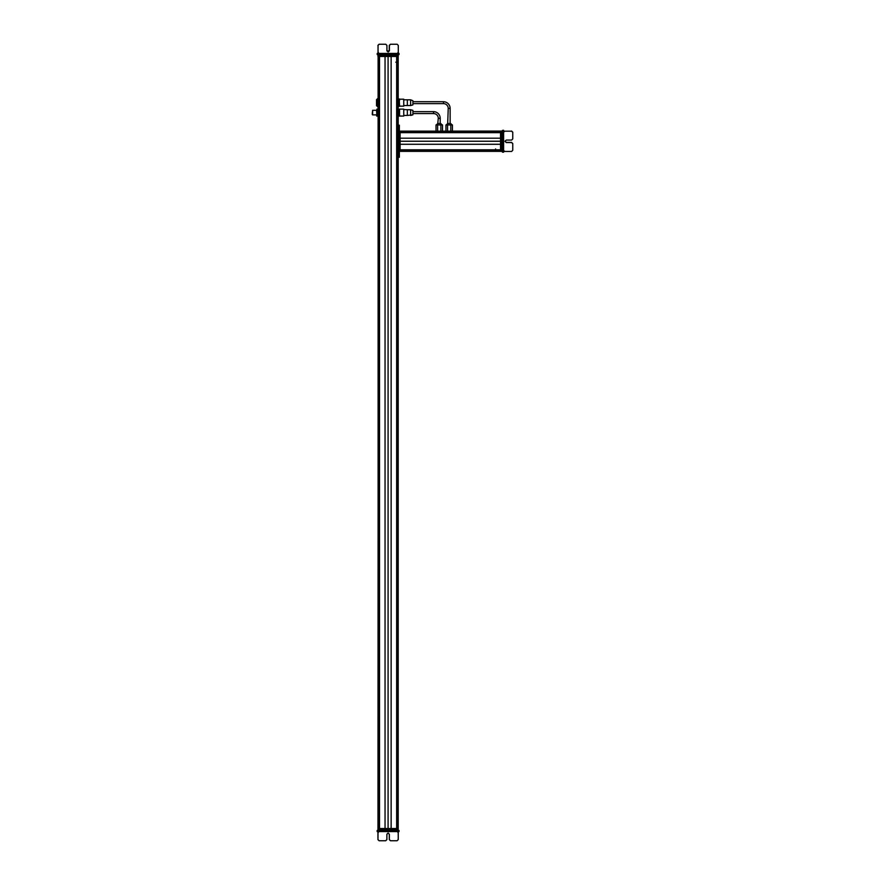 <?xml version="1.0" encoding="UTF-8"?>
<svg xmlns="http://www.w3.org/2000/svg" width="885" height="885" viewBox="0 0 885 885"><rect width="100%" height="100%" fill="white"/><g stroke="black" fill="none" stroke-linecap="round" stroke-linejoin="round"><path stroke-width="1.33" d="M377.928 54.56L377.972 56.474L398.206 56.474L398.206 125.194L399.356 125.194L399.356 156.125L398.206 156.125L398.206 828.526L397.122 828.526L397.122 56.474M397.033 62.193L397.033 822.807M396.779 56.474L396.779 828.526L379.399 828.526L379.399 56.474M391.137 56.474L391.137 828.526M385.041 56.474L385.041 828.526M379.145 62.193L379.145 822.807M379.057 56.474L379.057 828.526L377.972 828.526L378.304 55.7M377.784 109.165L376.944 115.968L376.634 114.884L372.629 114.884L372.629 110.304L372.242 114.43M377.784 113.811L377.972 110.304M376.944 112.472L376.634 110.78L377.475 109.098L377.784 114.408M377.475 112.472L377.773 116.035M372.629 110.304L376.634 110.304L376.944 109.098L376.634 116.035L377.475 116.101M376.634 111.388L376.944 116.101M377.972 98.467L376.523 99.618L376.523 105.724L377.972 106.875M398.394 104.485L398.394 101.045M398.704 103.324L399.544 104.85L399.235 106.388L398.394 106.056L398.394 100.492M398.206 100.381L398.394 104.928M398.704 98.954L399.544 99.275L398.704 99.607M399.235 98.954L399.544 106.145L403.748 106.145L403.748 99.197L399.544 99.231M399.235 103.324L399.235 99.607M398.206 110.304L398.206 114.884M398.394 114.408L398.394 110.78M398.704 112.594L399.544 114.32L399.235 116.101L398.394 114.32L398.704 109.098L398.394 110.979M399.235 112.594L399.544 110.879L398.704 109.165M377.475 53.41L377.209 54.56L377.209 53.41L378.039 53.41L378.039 54.56L398.294 54.56L398.283 45.4L397.144 44.25L390.55 44.25L389.4 45.4L390.55 44.25M398.272 53.41L399.035 54.56L398.272 54.56L398.206 56.474L398.206 54.56M399.035 53.41L399.035 54.56M377.475 54.56L378.039 54.56M378.006 53.41L378.006 54.56M379.189 44.25L378.039 45.4L378.05 53.41L378.039 45.4L379.189 44.25L385.783 44.25L386.922 45.4L386.922 50.744L388.161 51.983L389.4 50.744L389.4 45.4L389.4 50.744L388.161 51.983M378.349 56.474L378.349 55.7L397.819 55.7L397.83 56.474M389.389 50.932L386.933 50.932M395.794 62.193L397.122 62.193M502.448 131.489L500.534 131.113L500.534 151.357L399.356 151.357L399.356 157.276L398.206 157.276M495.578 150.184L400.12 150.184M500.534 149.919L400.12 149.919M500.534 144.277L400.12 144.277M500.534 138.193L400.12 138.193M500.534 132.551L400.12 132.551M495.578 132.296L400.12 132.296M512.758 132.341L511.607 131.19L512.758 132.341L512.758 138.923L511.607 140.073L506.264 140.073L505.025 141.312L506.264 142.551L511.607 142.551L512.758 143.702L512.758 150.284L511.607 151.435L502.448 151.446L502.448 131.19L511.607 131.19L503.598 131.19L503.598 130.361L502.448 130.361L502.448 131.19L400.12 131.113L400.12 151.357M503.598 151.412L502.448 152.187L502.448 151.412L500.534 151.357M503.598 152.187L502.448 152.187M503.598 131.157L502.448 131.157M512.758 143.691L511.607 142.54L506.264 142.54L505.025 141.301M502.448 131.069L452.423 131.113L452.423 124.929L450.797 124.929L450.797 131.113M500.534 131.5L501.297 131.5L501.297 150.97L500.534 150.97M495.578 148.934L495.578 150.262M400.12 131.5L399.356 131.5L399.356 150.97L400.12 150.97M437.632 131.113L437.632 124.929L436.017 124.929L436.017 131.113L399.356 131.113L400.12 131.113L399.356 131.113L399.356 125.194M399.356 126.345L398.206 126.345L398.206 156.125M398.206 126.345L398.206 125.194M412.908 113.557L433.528 113.557L433.528 111.643A6.682 6.682 0 0 1 440.21 118.324L440.21 123.48L437.765 123.48L438.296 118.324A4.768 4.768 0 0 0 433.528 113.557L412.908 113.557L412.908 114.829L410.618 115.459L410.618 109.729L412.908 110.359L412.908 114.829L407.332 115.459L407.332 109.729L410.618 109.729M433.528 111.643L412.908 111.643L412.908 110.359M440.874 131.113L440.874 124.929L442.5 124.929L442.5 131.113L442.5 124.929M437.632 124.929L440.874 124.929M403.748 109.12L399.544 109.12L399.544 116.068L398.394 116.035M407.332 109.729L403.748 109.552L403.748 116.068L403.748 115.459L407.332 115.459L403.748 115.459M443.451 103.622L443.451 101.72A6.682 6.682 0 0 1 450.133 108.401L450.133 123.48L447.688 123.48L448.23 108.401A4.768 4.768 0 0 0 443.451 103.622L412.908 103.622M450.133 123.48L450.133 108.401A6.682 6.682 0 0 0 443.451 101.72L412.908 101.72M447.567 131.113L447.567 124.929L450.797 124.929M445.94 131.113L442.5 131.113L445.94 131.113L442.5 131.113L445.94 131.113L445.94 124.929L447.567 124.929M412.908 100.713L412.908 104.906L410.618 105.536L410.618 99.806L412.908 100.713M403.748 99.806L407.332 99.806L407.332 105.536L410.618 105.536M378.349 830.44L377.972 828.526L398.206 828.526L398.206 829.3L377.972 829.3L377.972 828.526L378.349 830.44M399.002 831.59L399.002 830.44L377.972 830.44L377.972 828.526L377.972 830.44L377.176 830.44L377.176 831.59L377.176 830.44L377.176 831.59L377.961 831.59L377.961 830.44L377.961 831.59M398.206 829.3L398.206 828.526M399.002 830.44L398.748 831.59L398.239 830.44M390.506 840.75L389.356 839.6L390.506 840.75L397.088 840.75L398.239 839.6L398.239 831.59L377.995 831.59L377.995 839.6L377.995 831.59M379.145 840.75L377.995 839.6L379.145 840.75L385.727 840.75L386.878 839.6L386.878 834.256L388.117 833.017L389.356 834.256L388.117 833.017M389.356 839.6L389.356 834.256L389.356 839.6M399.544 110.304L399.544 109.674M372.629 114.884L372.242 112.97M377.397 54.56L377.397 53.41M379.045 44.25L377.895 45.4L379.045 44.25L385.639 44.25M389.256 50.744L389.256 45.4L389.256 50.744M390.396 44.25L389.256 45.4L390.407 44.25L396.989 44.25M398.394 100.857L398.427 99.186M501.297 131.113L452.423 131.113L452.423 124.929L445.94 124.929M436.017 131.113L399.356 131.113M500.534 131.113L452.423 131.113L500.534 131.113M502.448 130.537L503.598 130.283L503.598 131.102M512.758 132.197L511.607 131.035L512.758 132.197L512.758 138.779M506.264 142.397L505.025 141.157L506.264 142.408L511.607 142.408L512.758 143.558L511.607 142.397L506.264 142.408M512.758 150.14L512.758 143.558M399.356 157.276L399.356 156.125M433.528 113.557A4.768 4.768 180 0 1 438.296 118.324L440.21 118.324L440.21 123.48M399.544 99.618L399.544 100.381M399.544 104.961L399.544 106.111M377.939 839.6L377.939 832.165L377.939 839.6L379.09 840.75L377.939 839.6M389.3 839.6L390.44 840.75L389.3 839.6L389.3 834.256L389.3 839.6M388.061 833.017L389.3 834.256L388.061 833.017M385.672 840.75L379.09 840.75M397.033 840.75L390.44 840.75M398.062 56.474L398.062 828.526M396.657 56.474L396.657 828.526M388.084 56.474L388.084 828.526M379.521 56.474L379.521 828.526M378.116 56.474L378.116 828.526M377.663 98.467L377.663 106.875M378.05 53.41L398.283 53.41M397.819 54.56L397.819 55.7M377.972 55.7L377.972 56.474M500.534 151.213L400.12 151.213M500.534 150.262L400.12 150.262M500.534 149.808L400.12 149.808M500.534 141.235L400.12 141.235M500.534 132.661L400.12 132.661M500.534 132.208L400.12 132.208M500.534 131.257L400.12 131.257M503.598 130.626L502.448 130.626M503.598 131.19L503.598 151.435M502.448 150.97L501.297 150.97M502.448 151.346L501.297 151.346M440.741 123.48L441.892 124.929L436.615 124.929M448.23 108.401L450.133 108.401M377.972 830.44L377.972 829.3M397.83 830.44L397.83 828.526M451.815 124.63L450.675 123.48L451.815 124.929M377.74 53.41L378.459 52.569M398.615 53.41L397.896 52.569M398.25 54.56L398.25 55.7M503.598 130.891L504.428 131.599M503.598 151.755L504.428 151.047M502.448 151.401L501.297 151.401M436.615 124.63L437.765 123.48M399.544 116.068L403.748 116.068L399.544 116.035M446.549 124.63L447.688 123.48L446.549 124.63M407.332 99.806L410.618 99.806M403.748 105.536L407.332 105.536M377.641 831.59L378.349 832.431M398.604 831.59L397.885 832.431M377.563 53.41L378.282 52.569M503.598 130.714L504.428 131.422M441.892 124.63L440.564 123.48M377.574 831.59L378.293 832.431"/></g></svg>
